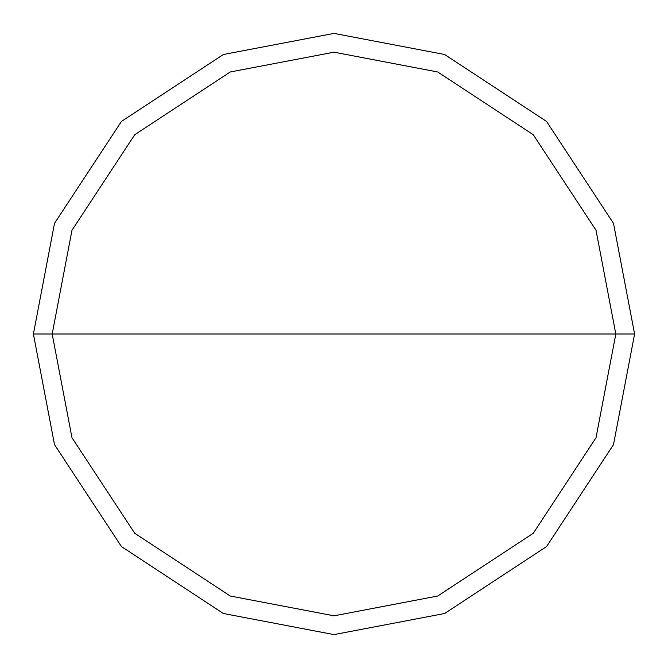 <?xml version="1.0" encoding="UTF-8"?>
<svg xmlns="http://www.w3.org/2000/svg" width="668" height="668" viewBox="0 0 668 668"><rect width="100%" height="100%" fill="white"/><g stroke="black" fill="none" stroke-linecap="round" stroke-linejoin="round"><path stroke-width="1" d="M615.812 334L596.023 437.732L533.273 533.273L437.732 596.023L334 615.812L230.268 596.023L134.727 533.273L71.977 437.732L52.188 334L615.812 334L596.023 230.268L533.273 134.727L437.732 71.977L334 52.188L230.268 71.977L134.727 134.727L71.977 230.268L52.188 334L33.4 334L54.509 223.354L121.442 121.442L223.354 54.509L334 33.4L444.646 54.509L546.558 121.442L613.491 223.354L634.6 334L613.491 223.354L546.558 121.442L444.646 54.509L334 33.4L223.354 54.509L121.442 121.442L54.509 223.354L33.4 334L54.509 444.646L121.442 546.558L223.354 613.491L334 634.6L444.646 613.491L546.558 546.558L613.491 444.646L634.6 334L52.188 334L71.977 230.268L134.727 134.727L230.268 71.977L334 52.188L437.732 71.977L533.273 134.727L596.023 230.268L615.812 334L634.6 334L613.491 444.646L546.558 546.558L444.646 613.491L334 634.6L223.354 613.491L121.442 546.558L54.509 444.646L33.4 334L52.188 334L71.977 437.732L134.727 533.273L230.268 596.023L334 615.812L437.732 596.023L533.273 533.273L596.023 437.732L615.812 334"/></g></svg>
